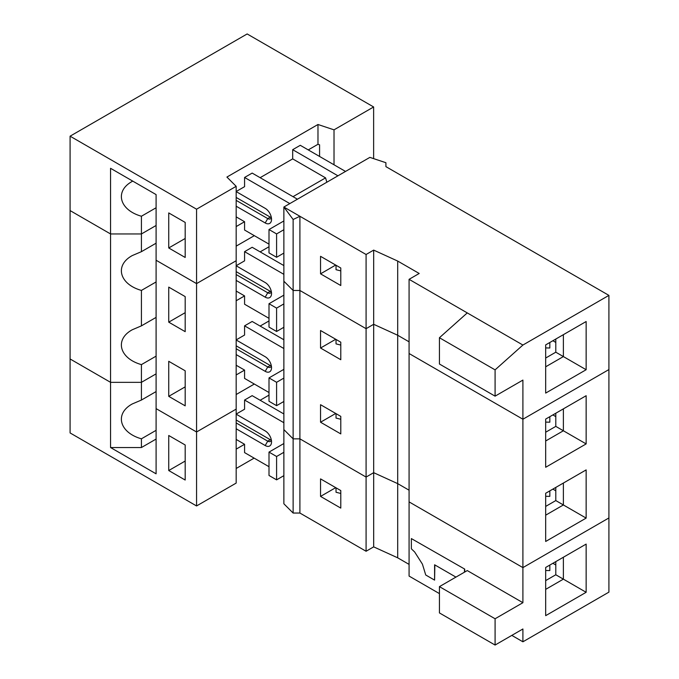 <?xml version="1.0" encoding="UTF-8"?>
<svg xmlns="http://www.w3.org/2000/svg" width="679" height="679" viewBox="0 0 679 679"><rect width="100%" height="100%" fill="white"/><g stroke="black" fill="none" stroke-linecap="round" stroke-linejoin="round"><path stroke-width="1.02" d="M293.133 219.487L293.133 290.476L283.873 281.216L283.873 429.595L293.133 438.855L299.906 438.855L366.083 477.065L366.083 328.687L299.906 290.476L366.083 328.687L366.083 254.498L283.873 207.027L283.873 281.216L293.133 290.476L293.133 438.855L299.906 438.855L299.906 216.287L293.133 219.487L283.873 207.027L369.877 157.375L385.91 162.722L385.91 166.635L608.91 295.382L608.91 592.139L522.906 641.799L511.813 635.391M522.906 602.697L495.084 618.764L439.432 586.631L467.262 570.572L522.906 602.697L522.906 567.61L608.91 517.95L522.906 567.61L522.906 419.232L409.081 353.513L409.081 501.891L522.906 567.61L409.081 501.891L409.081 576.081L439.432 593.607M409.081 564.393L397.699 557.824L397.699 483.635L409.081 490.204L397.699 483.635L373.671 472.677L366.083 477.065L299.906 438.855L299.906 513.044L366.083 551.255L366.083 477.065L373.671 472.677L373.671 324.299L366.083 328.687L373.671 324.299L373.671 250.11L366.083 254.498M397.699 557.824L373.671 546.867L373.671 472.677L397.699 483.635L397.699 335.256L409.081 341.826L397.699 335.256L373.671 324.299L397.699 335.256L397.699 261.067L373.671 250.11M320.547 404.701L340.782 416.38L340.782 433.906L320.547 422.219L320.547 404.701M320.547 330.512L340.782 342.191L340.782 359.717L320.547 348.03L320.547 330.512M293.133 290.476L299.906 290.476L293.133 290.476M495.084 369.868L439.432 337.735L467.262 312.909L522.906 345.042L495.084 369.868L495.084 396.154L522.906 380.087L522.906 419.232L608.91 369.571L522.906 419.232L409.081 353.513L409.081 279.324L419.198 273.476L397.699 261.067M586.147 469.902L586.147 518.102L545.678 541.469L545.678 493.268L586.147 469.902L563.383 483.049L563.383 504.955L545.678 515.174M586.147 395.713L586.147 443.913L545.678 467.279L545.678 419.079L586.147 395.713L563.383 408.86L563.383 430.766L545.678 440.985M555.795 490.824L552.901 489.101M283.873 339.772L252.164 321.464L244.576 325.844L283.873 348.531M335.672 413.486L320.547 422.219M586.147 518.102L555.795 500.576L545.678 506.415M269.003 320.938L260.133 326.064M269.003 318.332L244.576 304.226L244.576 295.908L236.173 300.755M236.173 339.89L244.576 335.044L244.576 325.844M236.173 394.516L254.311 384.042L236.173 394.516M269.003 392.521L244.576 378.415L244.576 370.097L236.173 374.944M555.795 487.429L555.795 500.576M236.173 339.984L265.209 356.738A8.946 5.16 60 0 1 271.532 367.695A8.946 5.16 60 0 1 265.209 371.345L267.738 366.966A5.364 3.098 60 0 0 270.42 367.229A5.364 3.098 60 0 0 271.371 365.956A5.364 3.098 60 0 1 270.267 365.506L267.738 366.966L236.173 348.743M236.173 345.823L270.267 365.506M283.873 378.093L276.591 382.302L276.591 405.669L269.003 401.281L269.003 377.914L283.873 369.334M283.873 401.467L276.591 405.669M265.209 371.345L236.173 354.582M244.576 370.097L236.173 365.243M168.74 396.349L168.74 361.304L185.18 370.793L185.18 405.847L168.74 396.349L185.18 386.86M334.017 164.785L334.017 129.842L317.976 124.495L226.913 177.066L236.173 186.326L236.173 483.083L196.562 505.957L196.562 431.988L236.173 409.114L196.562 431.988L196.562 283.61L156.094 260.244L156.094 194.593L110.558 168.307L110.558 233.958L141.419 233.958L141.419 216.236C119.309 210.006 114.361 191.096 132.295 181.369L132.745 181.115M545.678 496.281A57.24 33.042 180 0 0 549.829 496.366L549.829 490.875M156.094 391.579L141.419 400.05L141.419 382.336L110.558 382.336L110.558 447.537L156.094 473.823L156.094 408.622L196.562 431.988L156.094 408.622L156.094 260.244L196.562 283.61L196.562 209.2L236.173 186.326M196.562 505.957L70.09 432.939L70.09 358.97L110.558 382.336L141.419 382.336L156.094 373.866L141.419 382.336L141.419 364.615C119.309 358.385 114.361 339.475 132.295 329.748L141.419 325.861L141.419 290.425L156.094 281.955M276.591 382.302L269.003 377.914M336.037 413.638L336.037 418.077L340.782 419.257M168.74 287.115L185.18 296.604L185.18 331.658L168.74 322.16L168.74 287.115M236.173 260.736L196.562 283.61L236.173 260.736M156.094 317.39L141.419 325.861M156.094 243.201L141.419 251.671L132.295 255.559C114.361 265.285 119.309 284.195 141.419 290.425M141.419 251.671L141.419 233.958L156.094 225.487L141.419 233.958L110.558 233.958L110.558 382.336L70.09 358.97L70.09 136.182L196.562 209.2M110.558 233.958L70.09 210.583L110.558 233.958M156.094 356.144L141.419 364.615M555.795 416.634L552.901 414.911M283.873 265.582L252.164 247.275L244.576 251.654L283.873 274.341M335.672 339.296L320.547 348.03M586.147 443.913L555.795 426.387L545.678 432.226M269.003 246.749L260.133 251.875M254.311 235.664L236.173 246.129L254.311 235.664M236.173 265.701L244.576 260.855L244.576 251.654M555.795 413.239L555.795 426.387M236.173 265.786L265.209 282.549A8.946 5.16 60 0 1 271.532 293.506A8.946 5.16 60 0 1 265.209 297.156L267.738 292.776A5.364 3.098 60 0 0 270.42 293.039A5.364 3.098 60 0 0 271.371 291.766A5.364 3.098 60 0 1 270.267 291.316L267.738 292.776L236.173 274.554M236.173 271.634L270.267 291.316M283.873 303.903L276.591 308.113L276.591 331.479L269.003 327.091L269.003 303.725L283.873 295.144M283.873 327.278L276.591 331.479M265.209 297.156L236.173 280.393M244.576 295.908L236.173 291.053M545.678 422.092A57.24 33.042 180 0 0 549.829 422.177L549.829 416.685M168.74 322.16L185.18 312.671M276.591 308.113L269.003 303.725M336.037 339.449L336.037 343.888L340.782 345.068M293.133 513.044L283.873 503.793L283.873 429.595L293.133 438.855L293.133 513.044L299.906 513.044M373.671 546.867L366.083 551.255M495.084 618.764L495.084 645.05L522.906 628.983L522.906 641.799M464.733 569.112L411.355 538.583L464.733 569.112L464.733 572.032M434.849 564.928L434.594 580.121L434.594 564.784L455.94 577.108M320.547 478.89L340.782 490.569L340.782 508.096L320.547 496.408L320.547 478.89M586.147 544.091L586.147 592.292L545.678 615.658L545.678 567.457L586.147 544.091L563.383 557.238L563.383 579.145L545.678 589.364M555.795 565.013L552.901 563.29M283.873 413.961L252.164 395.653L244.576 400.033L283.873 422.72M411.355 538.583L411.355 548.81L414.674 552.002L422.423 564.147L425.741 575.003L434.594 580.121M464.478 572.176L464.478 569.257M439.432 586.631L439.432 612.925L495.084 645.05M335.672 487.683L320.547 496.408M586.147 592.292L555.795 574.765L545.678 580.604M269.003 395.127L260.133 400.254M236.173 414.08L244.576 409.233L244.576 400.033M236.173 468.485L254.124 458.121M269.003 466.711L244.576 452.604L244.576 444.287L236.173 449.133M555.795 561.618L555.795 574.765M236.173 414.173L265.209 430.927A8.946 5.16 60 0 1 271.532 441.885A8.946 5.16 60 0 1 265.209 445.534L267.738 441.155A5.364 3.098 60 0 0 270.42 441.418A5.364 3.098 60 0 0 271.371 440.145A5.364 3.098 60 0 1 270.267 439.695L267.738 441.155L236.173 422.932M236.173 420.012L270.267 439.695M283.873 452.29L276.591 456.492L276.591 479.858L269.003 475.47L269.003 452.104L283.873 443.523M283.873 475.656L276.591 479.858M265.209 445.534L236.173 428.772M244.576 444.287L236.173 439.432M168.74 470.539L168.74 435.494L185.18 444.983L185.18 480.036L168.74 470.539L185.18 461.049M545.678 570.47A57.24 33.042 180 0 0 549.829 570.555L549.829 565.064M276.591 456.492L269.003 452.104M336.037 487.828L336.037 492.267L340.782 493.446M141.419 400.05L132.295 403.937C114.361 413.664 119.309 432.574 141.419 438.804L141.419 447.537L110.558 447.537M156.094 430.333L141.419 438.804M141.419 447.537L156.094 439.067M467.262 312.909L409.081 279.324M522.906 345.042L608.91 295.382M586.147 321.523L586.147 369.724L545.678 393.09L545.678 344.89L586.147 321.523L563.383 334.671L563.383 356.577L545.678 366.796M320.547 256.322L340.782 268.001L340.782 285.528L320.547 273.841L320.547 256.322M586.147 369.724L555.795 352.197L545.678 358.037M439.432 337.735L439.432 364.02L495.084 396.154M335.672 265.056L320.547 273.841M337.938 175.81L292.683 149.686L292.683 158.886L260.133 177.686M326.837 182.227L325.572 177.873L292.683 158.886M555.795 342.445L552.901 340.722M297.419 199.21L252.164 173.086L244.576 177.465L289.831 203.59M292.683 149.686L300.271 145.306L345.526 171.431M555.795 339.05L555.795 352.197M269.003 244.143L244.576 230.037L244.576 221.719L236.173 226.565M325.572 177.873L293.014 196.672M317.976 124.495L317.976 144.287L308.241 149.906M236.173 191.512L244.576 186.666L244.576 177.465M236.173 191.597L265.209 208.36A8.946 5.16 60 0 1 271.532 219.317A8.946 5.16 60 0 1 265.209 222.967L267.738 218.587A5.364 3.098 60 0 0 270.42 218.85A5.364 3.098 60 0 0 271.371 217.569A5.364 3.098 60 0 1 270.267 217.127L267.738 218.587L236.173 200.364M236.173 197.445L270.267 217.127M283.873 229.714L276.591 233.924L276.591 257.29L269.003 252.902L269.003 229.536L283.873 220.955M283.873 253.08L276.591 257.29M319.58 156.45L319.58 144.822L317.976 144.287M545.678 347.903A57.24 33.042 180 0 0 549.829 347.988L549.829 342.496M265.209 222.967L236.173 206.204M244.576 221.719L236.173 216.864M168.74 247.971L168.74 212.926L185.18 222.415L185.18 257.468L168.74 247.971L185.18 238.482M334.017 129.842L373.628 106.968L247.156 33.95L70.09 136.182M276.591 233.924L269.003 229.536M373.628 158.631L373.628 106.968M336.037 265.26L336.037 269.699L340.782 270.879M156.094 207.766L141.419 216.236M156.094 230.215L156.094 194.593"/></g></svg>
